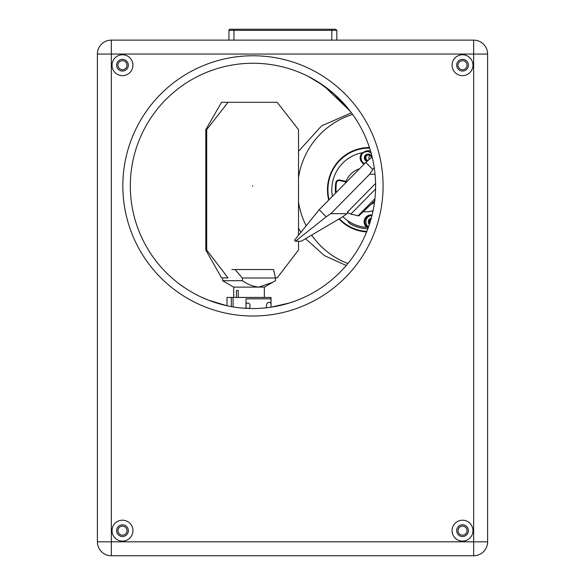 <?xml version="1.0" encoding="UTF-8"?>
<svg xmlns="http://www.w3.org/2000/svg" width="585" height="585" viewBox="0 0 585 585"><rect width="100%" height="100%" fill="white"/><g stroke="black" fill="none" stroke-linecap="round" stroke-linejoin="round"><path stroke-width="0.88" d="M252.961 55.765A130.126 130.126 0 0 0 122.835 185.891A130.126 130.126 0 0 0 252.961 316.017A130.126 130.126 0 0 0 383.087 185.891A130.126 130.126 0 0 0 252.961 55.765M122.484 520.211A10.45 10.45 0 0 0 112.027 530.668A10.45 10.45 0 0 0 122.484 541.118A10.45 10.45 0 0 0 132.934 530.668A10.45 10.45 0 0 0 122.484 520.211M122.484 54.756A10.45 10.45 0 0 0 112.027 65.206A10.45 10.45 0 0 0 122.484 75.655A10.45 10.45 0 0 0 132.934 65.206A10.45 10.45 0 0 0 122.484 54.756M462.516 54.756A10.45 10.45 0 0 0 452.066 65.206A10.45 10.45 0 0 0 462.516 75.655A10.45 10.45 0 0 0 472.972 65.206A10.45 10.45 0 0 0 462.516 54.756M462.516 520.211A10.45 10.45 0 0 0 452.066 530.668A10.45 10.45 0 0 0 462.516 541.118A10.45 10.45 0 0 0 472.972 530.668A10.45 10.45 0 0 0 462.516 520.211M317.319 81.498L333.808 93.673L350.181 111.135L323.746 85.746L308.39 76.496L316.171 80.796M227.017 303.403L227.009 305.75L208.589 300.215L200.684 296.829M184.911 287.915L179.339 283.966L184.911 287.915M252.961 63.253A122.638 122.638 0 0 0 130.323 185.891A122.638 122.638 0 0 0 252.961 308.529A122.638 122.638 0 0 0 375.599 185.891A122.638 122.638 0 0 0 252.961 63.253M122.484 524.811A5.85 5.85 0 0 0 116.627 530.668A5.85 5.85 0 0 0 122.484 536.518A5.85 5.85 0 0 0 128.334 530.668A5.85 5.85 0 0 0 122.484 524.811M122.484 59.348A5.85 5.85 0 0 0 116.627 65.206A5.85 5.85 0 0 0 122.484 71.056A5.85 5.85 0 0 0 128.334 65.206A5.85 5.85 0 0 0 122.484 59.348M462.516 59.348A5.85 5.85 0 0 0 456.666 65.206A5.85 5.85 0 0 0 462.516 71.056A5.85 5.85 0 0 0 468.373 65.206A5.85 5.85 0 0 0 462.516 59.348M462.516 524.811A5.85 5.85 0 0 0 456.666 530.668A5.85 5.85 0 0 0 462.516 536.518A5.85 5.85 0 0 0 468.373 530.668A5.85 5.85 0 0 0 462.516 524.811M352.631 114.433A78.741 77.542 -90 0 0 298.511 177.496M298.511 151.332L321.538 125.907L351.446 112.817M473.667 40.124L111.333 40.124A13.938 13.938 0 0 0 97.395 54.054L97.395 541.812A13.938 13.938 0 0 0 111.333 555.75L473.667 555.75A13.938 13.938 0 0 0 487.605 541.812L487.605 54.054A13.938 13.938 180 0 0 473.667 40.124L473.667 541.812L111.333 541.812L111.333 54.054L487.605 54.054L487.605 541.812L473.667 541.812L473.667 555.75L161.226 555.75M318.701 289.421L316.185 290.972M316.777 290.613L318.576 289.502M295.366 300.961L289.451 302.971L271.038 307.183M298.511 202.088A78.741 77.542 -90 0 0 306.152 225.825M311.673 235.09A78.741 77.542 -90 0 0 347.892 263.528M346.254 265.488L324.346 255.579L305.589 238.673M300.939 232.252L298.511 228.252M369.369 147.296A2.786 2.742 90 0 1 368.938 147.449M122.484 69.725A4.519 4.519 0 0 0 126.996 65.206A4.519 4.519 0 0 0 122.484 60.686A4.519 4.519 0 0 0 117.965 65.206A4.519 4.519 0 0 0 122.484 69.725M122.484 535.18A4.519 4.519 0 0 0 126.996 530.668A4.519 4.519 0 0 0 122.484 526.149A4.519 4.519 0 0 0 117.965 530.668A4.519 4.519 0 0 0 122.484 535.18M462.516 535.18A4.519 4.519 0 0 0 467.035 530.668A4.519 4.519 0 0 0 462.516 526.149A4.519 4.519 0 0 0 458.004 530.668A4.519 4.519 0 0 0 462.516 535.18M462.516 69.725A4.519 4.519 0 0 0 467.035 65.206A4.519 4.519 0 0 0 462.516 60.686A4.519 4.519 0 0 0 458.004 65.206A4.519 4.519 0 0 0 462.516 69.725M97.395 541.812L111.333 541.812L111.333 555.75L147.288 555.75M370.261 555.75L384.199 555.75M280.932 29.25L292.361 29.25M303.652 29.25L307.41 29.25M233.956 40.124L233.956 30.361L228.94 30.361A1.111 1.111 0 0 1 230.051 29.25L236.121 29.25M243.309 29.25L247.206 29.25M250.833 29.25L254.731 29.25M258.358 29.25L262.117 29.25M326.086 29.25L329.845 29.25M318.562 29.25L322.459 29.25M311.037 29.25L314.935 29.25M331.812 40.124L331.812 30.361L336.828 30.361L335.717 29.25L230.051 29.25M288.456 29.25L284.836 29.25M292.222 29.25L288.595 29.25M367.49 147.595A42.478 41.835 90 0 1 369.406 147.42M367.958 160.539A2.808 2.764 90 0 1 368.565 154.996A2.808 2.764 90 0 1 371.321 157.636M370.115 155.478A2.808 2.764 -90 0 0 369.347 159.339M369.932 222.731A2.808 2.764 90 0 1 370.897 219.521M369.64 148.129A41.667 41.038 -90 0 0 328.982 180.37A41.667 41.038 -90 0 0 329.084 199.675M369.047 147.566L369.457 147.566A42.222 41.586 -90 0 0 369.047 147.566A42.222 41.586 -90 0 0 328.543 180.246A42.222 41.586 -90 0 0 328.711 200.063M362.795 162.425A6.969 6.859 90 0 1 362.371 153.614M363.79 152.166A6.969 6.859 90 0 1 367.658 150.791A39.02 38.427 90 0 1 368.952 150.769A39.02 38.427 90 0 1 370.473 150.798M349.947 223.624A39.02 38.427 -90 0 0 367.848 228.793A39.02 38.427 90 0 1 350.868 224.223A6.969 6.859 90 0 1 347.753 220.72M339.417 218.717A41.667 41.038 -90 0 0 366.839 231.404M338.986 218.965A42.222 41.586 -90 0 0 366.619 231.945M367.007 161.358A4.183 4.117 90 0 1 366.853 154.25M371.161 153.197A6.274 6.179 -90 0 0 368.002 151.617L370.736 152.217A37.63 37.052 90 0 1 370.883 152.224M369.025 150.769A39.02 38.427 -90 0 0 367.329 150.813M332.368 196.348A37.63 37.052 90 0 1 362.349 152.751L366.992 151.53M366.605 151.544L368.002 151.617M365.179 151.8A6.274 6.179 -90 0 0 364.616 163.603M371.943 215.594A6.274 6.179 -90 0 0 368.331 227.47M371.49 215.536A6.274 6.179 -90 0 0 368.528 226.929M371.746 157.27A3.766 3.707 -90 0 0 364.404 157.35A3.766 3.707 -90 0 0 366.97 161.394M371.292 218.095A3.766 3.707 -90 0 0 369.391 224.406M371.248 218.249A3.766 3.707 -90 0 0 369.53 223.989M362.349 152.751A6.83 6.727 -90 0 0 364.17 164.056M372.075 215.068A6.83 6.727 -90 0 0 366.978 227.368A37.63 37.052 90 0 1 342.898 216.64M346.013 181.372L339.709 180.041A3.342 3.291 -90 0 0 335.775 182.849A45.155 44.467 -90 0 0 335.527 193.145M368.243 227.719L366.978 227.368M335.775 182.849L336.412 182.929A44.592 43.919 -90 0 0 336.126 192.538M336.412 182.929A2.786 2.742 90 0 1 339.688 180.582L345.808 181.876M374.466 202.52A15.327 15.093 90 0 1 371.424 204.121M373.076 210.622A22.018 21.682 90 0 1 363.424 211.653M366.049 211.814L366.29 211.814A22.018 21.682 -90 0 0 373.062 210.71M359.497 168.802A22.018 21.682 -90 0 0 345.377 183.134M374.934 200.633L358.78 215.894L350.854 214.095L375.555 189.013M375.57 183.478L347.3 212.194A26.479 26.076 -90 0 0 350.854 214.095M357.998 215.894L374.926 198.71M348.199 212.743L342.649 216.808L301.231 241.247L295.418 241.247L294.452 240.259L319.205 209.715L365.786 162.411L372.133 156.941M319.205 209.715L326.196 216.808L330.854 213.657L369.669 174.235L372.777 169.511L365.786 162.411M295.418 241.247L326.196 216.808M372.777 169.511L374.239 167.683M369.669 174.235L375.043 174.235M347.307 213.657L330.854 213.657M252.603 186.198L252.603 185.642L252.603 186.198M228.048 102.302L221.569 102.302L205.803 129.614L205.803 250.022L221.569 277.897L228.048 277.897L206.695 250.022L206.695 129.614L228.048 102.302L277.158 102.302L298.511 129.614L298.511 235.258M298.511 241.247L298.511 250.022L277.158 277.897L275.403 277.897M205.803 129.614L206.695 129.614M205.803 250.022L206.695 250.022M231.287 306.598L231.287 297.436L227.002 297.436L227.002 304.149M264.347 297.436L264.347 287.118L233.693 287.118L233.693 297.436M266.87 307.732A3.481 2.669 -90 0 1 266.731 304.156A3.481 2.669 -90 0 1 269.085 302.313A3.481 2.669 -90 0 1 271.023 303.403L271.038 307.052M247.126 308.39A2.808 2.15 -90 0 1 246.007 307.001L246.007 304.588A2.808 2.15 -90 0 1 247.945 302.986A2.808 2.15 -90 0 1 250.066 305.333A2.808 2.15 -90 0 1 248.64 308.449M275.411 278.007L242.336 278.007L235.024 269.539L273.583 269.539L275.411 278.007L275.411 280.683L272.866 282.204L258.877 287.118C253.056 286.518 247.543 284.368 242.336 280.683L222.629 280.683L233.693 287.118M231.287 297.436L233.079 297.436L233.079 306.906M236.428 297.436L236.428 290.467L238.219 290.467L238.219 297.436M236.428 290.467L238.219 290.467M233.079 297.436L271.038 297.436L271.038 304.149M246.007 308.332L246.007 307.001M246.007 304.588L246.007 298.825L271.023 298.825L271.023 303.403M222.636 277.897L222.629 280.683M242.336 278.007L242.336 280.683M231.784 269.539L235.024 269.539M111.333 40.124L111.333 54.054L97.395 54.054M331.812 29.25L331.812 30.361L233.956 30.361L233.956 29.25M339.709 180.041L339.688 180.582M228.94 30.361L228.94 40.124M336.828 30.361L336.828 40.124M264.347 287.118L272.866 282.204"/></g></svg>
